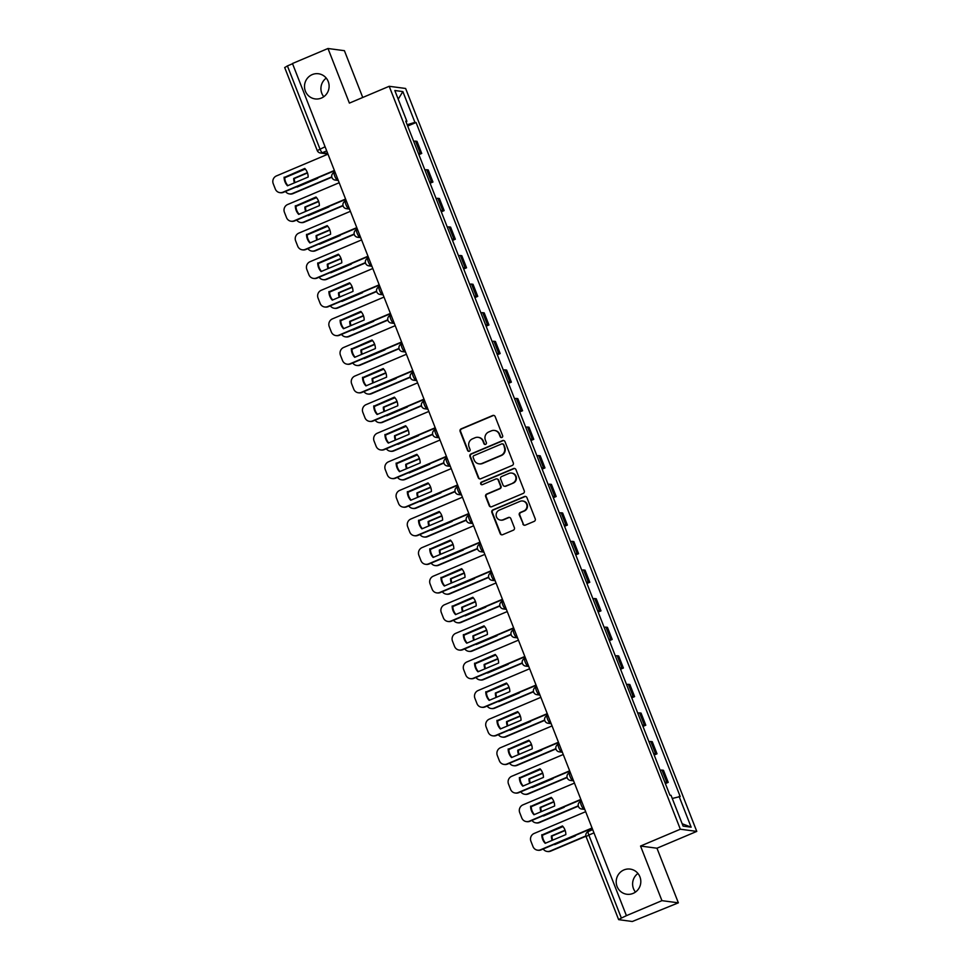 <?xml version="1.0" encoding="UTF-8"?>
<svg xmlns="http://www.w3.org/2000/svg" width="970" height="970" viewBox="0 0 970 970"><rect width="100%" height="100%" fill="white"/><g stroke="black" fill="none" stroke-linecap="round" stroke-linejoin="round"><path stroke-width="1.45" d="M501.914 437.47A1.358 1.322 -82.4 0 0 502.642 435.688L495.149 416.579A1.952 1.891 -82.4 0 0 492.699 415.512L461.162 428.849A1.952 1.891 -82.4 0 0 460.107 431.383L467.601 450.492A1.358 1.322 -82.4 0 0 469.322 451.232A1.358 1.322 -82.4 0 0 470.05 449.462L469.08 446.988A6.232 6.038 -82.4 0 1 472.438 438.864L475.07 437.749A6.232 6.038 -82.4 0 1 482.927 441.132L483.897 443.605A1.358 1.322 -82.4 0 0 485.618 444.357A1.358 1.322 -82.4 0 0 486.346 442.575L485.376 440.101A6.232 6.038 -82.4 0 1 488.734 431.977L491.353 430.862A6.232 6.038 -82.4 0 1 499.223 434.257L500.193 436.73A1.358 1.322 -82.4 0 0 501.914 437.47M623.904 869.944A12.695 12.307 -82.4 0 0 626.826 894.255A12.695 12.307 -82.4 0 0 640.721 880.02A12.695 12.307 -82.4 0 0 623.904 869.944M637.945 873.461A12.695 12.307 -82.4 0 0 635.471 892.073M312.207 74.605A12.695 12.307 -82.4 0 0 315.141 98.916A12.695 12.307 -82.4 0 0 329.024 84.669A12.695 12.307 -82.4 0 0 312.207 74.605M326.247 78.121A12.695 12.307 -82.4 0 0 323.786 96.721M522.878 524.055A1.952 1.891 -82.4 0 0 525.34 525.122L534.179 521.375A1.952 1.891 -82.4 0 0 535.234 518.841L526.916 497.61A1.952 1.891 -82.4 0 0 524.455 496.555L492.918 509.88A1.952 1.891 -82.4 0 0 491.863 512.415L500.193 533.645A1.952 1.891 -82.4 0 0 502.642 534.7L513.336 530.19A1.952 1.891 -82.4 0 0 514.379 527.644L510.814 518.562A1.952 1.891 -82.4 0 0 508.365 517.507L503.066 519.75A5.202 5.044 -82.4 0 1 496.167 515.616A5.202 5.044 -82.4 0 1 499.295 510.123L520.053 501.344A5.202 5.044 -82.4 0 1 526.952 505.479A5.202 5.044 -82.4 0 1 523.824 510.972L520.369 512.439A1.952 1.891 -82.4 0 0 519.314 514.973L523.351 524.127A1.952 1.891 -82.4 0 0 524.612 525.267M680.346 829.217L640.539 846.046L661.94 900.657L626.414 915.668L292.467 63.511L327.981 48.5L349.394 103.111L389.2 86.294L680.346 829.217L696.775 831.399L405.618 88.464L389.2 86.294M512.257 465.43A1.952 1.891 -82.4 0 0 513.312 462.896L504.982 441.665A1.952 1.891 -82.4 0 0 502.533 440.61L470.996 453.936A1.952 1.891 -82.4 0 0 469.941 456.482L478.258 477.701A1.952 1.891 -82.4 0 0 480.72 478.768L512.257 465.43M515.955 469.638L524.273 490.868A1.952 1.891 -82.4 0 1 523.218 493.403L491.681 506.728A1.952 1.891 -82.4 0 1 489.219 505.673L485.667 496.591A1.952 1.891 -82.4 0 1 486.71 494.057L499.501 488.65A1.952 1.891 -82.4 0 0 500.544 486.103L498.192 480.077A1.952 1.891 -82.4 0 0 495.731 479.022L482.417 484.648A1.358 1.322 -82.4 0 1 480.611 483.569A1.358 1.322 -82.4 0 1 481.423 482.126L513.494 468.583A1.952 1.891 -82.4 0 1 515.955 469.638M661.94 900.657L678.37 902.827L632.307 921.5L618.63 919.645L586.098 836.625L588.826 835.049L621.37 918.069L618.63 919.645M362.744 97.461L344.411 50.682L327.981 48.5M678.37 902.827L656.969 848.216L696.775 831.399M626.414 915.668L621.37 918.069M284.792 67.548L287.411 65.911L319.942 148.931A3.965 0.837 67.1 0 0 322.343 152.726L327.702 153.43M292.552 63.741L287.411 65.911M418.434 153.478A9.118 1.103 -21.4 0 1 420.265 153.248L415.524 141.147A9.118 1.103 158.6 0 0 413.693 141.377M415.524 141.147L416.991 141.341L421.732 153.442L418.882 154.642M420.265 153.248L421.732 153.442M430.086 183.233L432.935 182.033L428.194 169.932L426.727 169.738A9.118 1.103 158.6 0 0 424.896 169.968M429.637 182.069A9.118 1.103 -21.4 0 1 431.468 181.839L432.935 182.033M441.289 211.812L444.139 210.611L439.398 198.523L437.931 198.329A9.118 1.103 158.6 0 0 436.1 198.559M440.841 210.66A9.118 1.103 -21.4 0 1 442.672 210.417L444.139 210.611M452.493 240.402L455.342 239.202L450.601 227.113L449.134 226.919A9.118 1.103 158.6 0 0 447.303 227.15M452.044 239.238A9.118 1.103 -21.4 0 1 453.875 239.008L455.342 239.202M463.696 268.993L466.546 267.793L461.805 255.704L460.338 255.51A9.118 1.103 158.6 0 0 458.507 255.74M463.248 267.829A9.118 1.103 -21.4 0 1 465.079 267.599L466.546 267.793M474.9 297.584L477.749 296.383L473.008 284.283L471.541 284.089A9.118 1.103 158.6 0 0 469.71 284.319M474.451 296.42A9.118 1.103 -21.4 0 1 476.282 296.189L477.749 296.383M486.103 326.175L488.953 324.974L484.212 312.873L482.745 312.679A9.118 1.103 158.6 0 0 480.914 312.91M485.655 325.011A9.118 1.103 -21.4 0 1 487.486 324.78L488.953 324.974M497.307 354.753L500.156 353.553L495.415 341.464L493.948 341.27A9.118 1.103 158.6 0 0 492.117 341.501M496.858 353.601A9.118 1.103 -21.4 0 1 498.689 353.371L500.156 353.553M508.51 383.344L511.36 382.144L506.619 370.055L505.152 369.861A9.118 1.103 158.6 0 0 503.321 370.091M508.062 382.18A9.118 1.103 -21.4 0 1 509.893 381.95L511.36 382.144M519.714 411.935L522.563 410.734L517.822 398.646L516.355 398.452A9.118 1.103 158.6 0 0 514.524 398.682M519.265 410.771A9.118 1.103 -21.4 0 1 521.096 410.54L522.563 410.734M530.917 440.525L533.767 439.325L529.026 427.224L527.559 427.03A9.118 1.103 158.6 0 0 525.728 427.273M530.469 439.361A9.118 1.103 -21.4 0 1 532.3 439.131L533.767 439.325M542.121 469.116L544.97 467.916L540.229 455.815L538.762 455.621A9.118 1.103 158.6 0 0 536.931 455.851M541.672 467.952A9.118 1.103 -21.4 0 1 543.503 467.722L544.97 467.916M553.337 497.707L556.174 496.507L551.433 484.406L549.966 484.212A9.118 1.103 158.6 0 0 548.135 484.442M552.876 496.543A9.118 1.103 -21.4 0 1 554.707 496.313L556.174 496.507M564.54 526.286L567.377 525.085L562.636 512.997L561.169 512.803A9.118 1.103 158.6 0 0 559.338 513.033M564.079 525.122A9.118 1.103 -21.4 0 1 565.91 524.891L567.377 525.085M575.743 554.876L578.581 553.676L573.84 541.587L572.373 541.393A9.118 1.103 158.6 0 0 570.542 541.624M575.283 553.712A9.118 1.103 -21.4 0 1 577.114 553.482L578.581 553.676M586.947 583.467L589.784 582.267L585.043 570.166L583.576 569.972A9.118 1.103 158.6 0 0 581.745 570.214M586.486 582.303A9.118 1.103 -21.4 0 1 588.317 582.073L589.784 582.267M598.15 612.058L600.988 610.857L596.247 598.757L594.78 598.563A9.118 1.103 158.6 0 0 592.949 598.793M597.69 610.894A9.118 1.103 -21.4 0 1 599.521 610.663L600.988 610.857M609.354 640.649L612.191 639.448L607.45 627.347L605.983 627.154A9.118 1.103 158.6 0 0 604.152 627.384M608.893 639.485A9.118 1.103 -21.4 0 1 610.724 639.254L612.191 639.448M620.558 669.227L623.395 668.027L618.654 655.938L617.187 655.744A9.118 1.103 158.6 0 0 615.356 655.975M620.097 668.075A9.118 1.103 -21.4 0 1 621.928 667.833L623.395 668.027M631.761 697.818L634.598 696.618L629.857 684.529L628.39 684.335A9.118 1.103 158.6 0 0 626.559 684.565M631.3 696.654A9.118 1.103 -21.4 0 1 633.131 696.424L634.598 696.618M642.964 726.409L645.802 725.208L641.061 713.108L639.594 712.914A9.118 1.103 158.6 0 0 637.763 713.156M642.504 725.245A9.118 1.103 -21.4 0 1 644.335 725.014L645.802 725.208M654.168 754.999L657.005 753.799L652.264 741.698L650.797 741.504A9.118 1.103 158.6 0 0 648.966 741.735M653.707 753.836A9.118 1.103 -21.4 0 1 655.538 753.605L657.005 753.799M665.371 783.59L668.209 782.39L663.468 770.289L662.001 770.095A9.118 1.103 158.6 0 0 660.17 770.326M664.911 782.426A9.118 1.103 -21.4 0 1 666.742 782.196L668.209 782.39M406.03 121.832L406.891 121.299L394.826 90.513L402.865 91.58L414.93 122.365L407.17 124.73M672.271 798.468L680.2 796.54L416.057 122.511L414.93 122.365M679.085 796.394L691.149 827.18L683.098 826.113L671.034 795.327L669.906 795.17L405.763 121.153L406.891 121.299M640.539 846.046L656.969 848.216M407.679 126.051L416.057 122.511M402.865 91.58L398.209 99.17M682.177 823.748L691.149 827.18M501.478 437.567A1.358 1.322 -82.4 0 1 500.666 436.791L499.695 434.317A6.232 6.038 -82.4 0 0 494.906 430.51L494.433 430.45M478.137 437.337L478.622 437.397A6.232 6.038 -82.4 0 1 483.399 441.204L484.369 443.678A1.358 1.322 -82.4 0 0 485.182 444.454M493.9 415.439A1.952 1.891 -82.4 0 0 493.172 415.584L461.635 428.91A1.952 1.891 -82.4 0 0 460.592 431.444L468.086 450.565A1.358 1.322 -82.4 0 0 468.886 451.341M503.733 440.525A1.952 1.891 -82.4 0 0 503.006 440.671L471.468 453.996A1.952 1.891 -82.4 0 0 470.426 456.543L478.743 477.761A1.952 1.891 -82.4 0 0 480.004 478.913M503.309 444.684A1.358 1.322 -82.4 0 0 501.587 443.945L473.906 455.645A1.358 1.322 -82.4 0 0 473.178 457.416L474.197 460.022A6.232 6.038 -82.4 0 0 482.054 463.417L500.981 455.415A6.232 6.038 -82.4 0 0 504.327 447.291L503.794 444.745A1.358 1.322 -82.4 0 0 502.739 443.92L502.266 443.848M478.986 463.83L479.459 463.89A6.232 6.038 -82.4 0 0 482.539 463.478L482.054 463.417M503.794 444.745L504.812 447.352A6.232 6.038 -82.4 0 1 501.466 455.476L482.539 463.478M496.688 478.889L497.173 478.962A1.952 1.891 -82.4 0 1 498.665 480.15L501.029 486.176A1.952 1.891 -82.4 0 1 499.986 488.71L487.195 494.118A1.952 1.891 -82.4 0 0 486.14 496.652L489.704 505.734A1.952 1.891 -82.4 0 0 490.965 506.886M514.694 468.498A1.952 1.891 -82.4 0 0 513.967 468.643L481.908 482.199A1.358 1.322 -82.4 0 0 481.981 484.745M512.778 483.036A5.202 5.044 -82.4 0 0 511.578 473.069A5.202 5.044 -82.4 0 0 509.007 473.408L501.684 476.5A1.952 1.891 -82.4 0 0 500.641 479.047L503.006 485.073A1.952 1.891 -82.4 0 0 505.455 486.128L513.251 483.096A5.202 5.044 -82.4 0 0 512.051 473.13L511.578 473.069M504.497 486.261L504.982 486.322A1.952 1.891 -82.4 0 0 505.94 486.188L505.455 486.128M513.251 483.096L505.94 486.188M522.624 501.005L523.097 501.066A5.202 5.044 -82.4 0 1 524.309 511.032L520.841 512.5A1.952 1.891 -82.4 0 0 519.799 515.034L523.351 524.127M500.496 520.09L500.969 520.162A5.202 5.044 -82.4 0 0 503.539 519.811L503.066 519.75M509.565 517.422A1.952 1.891 -82.4 0 0 508.838 517.568L503.539 519.811M525.655 496.47A1.952 1.891 -82.4 0 0 524.928 496.616L493.39 509.941A1.952 1.891 -82.4 0 0 492.348 512.487L500.666 533.706A1.952 1.891 -82.4 0 0 501.926 534.846M307.393 172.66L293.692 178.444A12.392 12.016 -82.4 0 0 294.456 182.845M296.747 186.713A12.392 12.016 -82.4 0 0 297.062 187.064L317.736 178.322A12.392 12.016 -82.4 0 0 317.736 177.837M305.32 169.047L286.004 177.207A5.953 5.771 -82.4 0 0 284.756 177.934M285.507 191.454A5.953 5.771 -82.4 0 0 292.394 193.515L331.776 176.879M307.502 172.951L294.31 178.529A12.392 12.016 -82.4 0 0 294.977 182.627M331.849 177.195L293.025 193.6A5.953 5.771 97.6 0 1 290.078 194L289.46 193.915M294.31 178.529L293.692 178.444M305.017 168.683L284.731 177.255A12.392 12.016 97.6 0 0 287.884 185.622M334.492 170.756L283.446 192.327A5.953 5.771 97.6 0 1 280.512 192.727L279.881 192.642A5.953 5.771 -82.4 0 0 282.816 192.242L283.446 192.327M284.113 177.171A12.392 12.016 97.6 0 0 287.484 185.791L308.157 177.049A12.392 12.016 97.6 0 0 304.786 168.44L284.731 177.255M327.981 154.145L276.426 175.934A5.953 5.771 -82.4 0 0 273.225 183.694L275.31 189.017A5.953 5.771 -82.4 0 0 279.881 192.642M334.371 170.465L282.816 192.242M318.596 201.239L304.895 207.034A12.392 12.016 -82.4 0 0 305.659 211.436M307.951 215.291A12.392 12.016 -82.4 0 0 308.266 215.643L328.939 206.913A12.392 12.016 -82.4 0 0 328.939 206.428M316.523 197.637L297.208 205.798A5.953 5.771 -82.4 0 0 295.959 206.525M296.711 220.044A5.953 5.771 -82.4 0 0 303.598 222.106L342.98 205.458M318.706 201.542L305.514 207.119A12.392 12.016 -82.4 0 0 306.18 211.217M343.053 205.773L304.228 222.191A5.953 5.771 97.6 0 1 301.294 222.591L300.664 222.506M305.514 207.119L304.895 207.034M329.8 229.829L316.099 235.625A12.392 12.016 -82.4 0 0 316.863 240.014M319.154 243.882A12.392 12.016 -82.4 0 0 319.469 244.234L340.143 235.504A12.392 12.016 -82.4 0 0 340.143 235.019M327.727 226.216L308.411 234.388A5.953 5.771 -82.4 0 0 307.163 235.116M307.914 248.635A5.953 5.771 -82.4 0 0 314.801 250.696L354.183 234.049M329.909 230.132L316.717 235.71A12.392 12.016 -82.4 0 0 317.384 239.796M354.256 234.364L315.432 250.769A5.953 5.771 97.6 0 1 312.498 251.169L311.867 251.097M316.717 235.71L316.099 235.625M316.22 197.274L295.935 205.846A12.392 12.016 97.6 0 0 299.087 214.212M345.696 199.347L294.65 220.917A5.953 5.771 97.6 0 1 291.715 221.318L291.085 221.233A5.953 5.771 -82.4 0 0 294.019 220.833L294.65 220.917M295.316 205.761A12.392 12.016 97.6 0 0 298.687 214.382L319.36 205.64A12.392 12.016 97.6 0 0 315.99 197.031L295.935 205.846M339.185 182.736L287.629 204.524A5.953 5.771 -82.4 0 0 284.428 212.285L286.514 217.595A5.953 5.771 -82.4 0 0 291.085 221.233M345.575 199.044L294.019 220.833M327.423 225.864L307.138 234.437A12.392 12.016 97.6 0 0 310.291 242.803M356.899 227.938L305.853 249.508A5.953 5.771 97.6 0 1 302.919 249.908L302.288 249.823A5.953 5.771 -82.4 0 0 305.235 249.423L305.853 249.508M306.52 234.352A12.392 12.016 97.6 0 0 309.891 242.961L330.576 234.231A12.392 12.016 97.6 0 0 327.193 225.61L307.138 234.437M350.388 211.327L298.833 233.115A5.953 5.771 -82.4 0 0 295.632 240.875L297.717 246.186A5.953 5.771 -82.4 0 0 302.288 249.823M356.778 227.635L305.235 249.423M341.003 258.42L327.302 264.216A12.392 12.016 -82.4 0 0 328.066 268.605M330.358 272.473A12.392 12.016 -82.4 0 0 330.673 272.825L351.346 264.082A12.392 12.016 -82.4 0 0 351.346 263.61M338.93 254.807L319.615 262.967A5.953 5.771 -82.4 0 0 318.366 263.707M319.118 277.226A5.953 5.771 -82.4 0 0 326.005 279.275L365.387 262.64M341.113 258.723L327.921 264.289A12.392 12.016 -82.4 0 0 328.587 268.387M365.46 262.955L326.635 279.36A5.953 5.771 97.6 0 1 323.701 279.76L323.071 279.675M327.921 264.289L327.302 264.216M352.207 287.011L338.506 292.794A12.392 12.016 -82.4 0 0 339.27 297.196M341.561 301.064A12.392 12.016 -82.4 0 0 341.876 301.415L362.55 292.673A12.392 12.016 -82.4 0 0 362.55 292.188M350.134 283.398L330.818 291.558A5.953 5.771 -82.4 0 0 329.57 292.285M330.321 305.805A5.953 5.771 -82.4 0 0 337.208 307.866L376.59 291.23M352.316 287.314L339.124 292.879A12.392 12.016 -82.4 0 0 339.791 296.978M376.663 291.546L337.839 307.951A5.953 5.771 97.6 0 1 334.905 308.351L334.274 308.266M339.124 292.879L338.506 292.794M363.411 315.602L349.709 321.385A12.392 12.016 -82.4 0 0 350.473 325.787M352.765 329.654A12.392 12.016 -82.4 0 0 353.08 330.006L373.753 321.264A12.392 12.016 -82.4 0 0 373.753 320.779M361.337 311.988L342.022 320.149A5.953 5.771 -82.4 0 0 340.773 320.876M341.525 334.395A5.953 5.771 -82.4 0 0 348.412 336.457L387.794 319.821M363.52 315.893L350.328 321.47A12.392 12.016 -82.4 0 0 350.995 325.568M387.867 320.136L349.042 336.541A5.953 5.771 97.6 0 1 346.108 336.942L345.478 336.857M350.328 321.47L349.709 321.385M338.627 254.455L318.342 263.028A12.392 12.016 97.6 0 0 321.494 271.382M368.103 256.517L317.057 278.099A5.953 5.771 97.6 0 1 314.122 278.487L313.492 278.414A5.953 5.771 -82.4 0 0 316.438 278.014L317.057 278.099M317.724 262.943A12.392 12.016 97.6 0 0 321.094 271.551L341.779 262.821A12.392 12.016 97.6 0 0 338.397 254.201L318.342 263.028M361.592 239.917L310.036 261.706A5.953 5.771 -82.4 0 0 306.835 269.466L308.921 274.777A5.953 5.771 -82.4 0 0 313.492 278.414M367.982 256.225L316.438 278.014M349.83 283.046L329.545 291.606A12.392 12.016 97.6 0 0 332.698 299.972M379.306 285.107L328.26 306.678A5.953 5.771 97.6 0 1 325.326 307.078L324.695 306.993A5.953 5.771 -82.4 0 0 327.642 306.605L328.26 306.678M328.927 291.534A12.392 12.016 97.6 0 0 332.298 300.142L352.983 291.4A12.392 12.016 97.6 0 0 349.6 282.791L329.545 291.606M372.795 268.508L321.24 290.285A5.953 5.771 -82.4 0 0 318.039 298.045L320.124 303.367A5.953 5.771 -82.4 0 0 324.695 306.993M379.197 284.816L327.642 306.605M361.034 311.625L340.749 320.197A12.392 12.016 97.6 0 0 343.901 328.563M390.51 313.698L339.464 335.268A5.953 5.771 97.6 0 1 336.529 335.668L335.899 335.584A5.953 5.771 -82.4 0 0 338.845 335.183L339.464 335.268M340.13 320.112A12.392 12.016 97.6 0 0 343.501 328.733L364.186 319.991A12.392 12.016 97.6 0 0 360.804 311.382L340.749 320.197M383.999 297.087L332.443 318.875A5.953 5.771 -82.4 0 0 329.242 326.635L331.328 331.958A5.953 5.771 -82.4 0 0 335.899 335.584M390.401 313.407L338.845 335.183M374.614 344.18L360.913 349.976A12.392 12.016 -82.4 0 0 361.677 354.377M363.968 358.233A12.392 12.016 -82.4 0 0 364.283 358.585L384.957 349.855A12.392 12.016 -82.4 0 0 384.957 349.37M372.541 340.579L353.225 348.739A5.953 5.771 -82.4 0 0 351.977 349.467M352.728 362.986A5.953 5.771 -82.4 0 0 359.615 365.047L398.997 348.4M374.723 344.483L361.531 350.061A12.392 12.016 -82.4 0 0 362.198 354.159M399.07 348.715L360.246 365.132A5.953 5.771 97.6 0 1 357.312 365.532L356.681 365.447M361.531 350.061L360.913 349.976M372.237 340.215L351.952 348.788A12.392 12.016 97.6 0 0 355.105 357.154M401.713 342.289L350.667 363.859A5.953 5.771 97.6 0 1 347.733 364.259L347.102 364.174A5.953 5.771 -82.4 0 0 350.049 363.774L350.667 363.859M351.334 348.703A12.392 12.016 97.6 0 0 354.705 357.324L375.39 348.582A12.392 12.016 97.6 0 0 372.007 339.973L351.952 348.788M395.202 325.678L343.647 347.466A5.953 5.771 -82.4 0 0 340.446 355.226L342.531 360.537A5.953 5.771 -82.4 0 0 347.102 364.174M401.604 341.986L350.049 363.774M385.817 372.771L372.116 378.567A12.392 12.016 -82.4 0 0 372.88 382.956M375.172 386.824A12.392 12.016 -82.4 0 0 375.487 387.175L396.16 378.445A12.392 12.016 -82.4 0 0 396.16 377.961M383.744 369.158L364.429 377.33A5.953 5.771 -82.4 0 0 363.18 378.058M363.932 391.577A5.953 5.771 -82.4 0 0 370.819 393.638L410.201 376.99M385.927 373.074L372.735 378.652A12.392 12.016 -82.4 0 0 373.401 382.738M410.274 377.306L371.449 393.723A5.953 5.771 97.6 0 1 368.515 394.111L367.885 394.038M372.735 378.652L372.116 378.567M383.441 368.806L363.156 377.378A12.392 12.016 97.6 0 0 366.308 385.745M412.917 370.879L361.871 392.45A5.953 5.771 97.6 0 1 358.936 392.85L358.306 392.765A5.953 5.771 -82.4 0 0 361.252 392.365L361.871 392.45M362.537 377.294A12.392 12.016 97.6 0 0 365.908 385.902L386.593 377.172A12.392 12.016 97.6 0 0 383.211 368.551L363.156 377.378M406.406 354.268L354.85 376.057A5.953 5.771 -82.4 0 0 351.649 383.817L353.735 389.128A5.953 5.771 -82.4 0 0 358.306 392.765M412.808 370.576L361.252 392.365M397.021 401.362L383.32 407.157A12.392 12.016 -82.4 0 0 384.096 411.547M386.375 415.415A12.392 12.016 -82.4 0 0 386.69 415.766L407.364 407.024A12.392 12.016 -82.4 0 0 407.364 406.551M394.948 397.748L375.632 405.909A5.953 5.771 -82.4 0 0 374.384 406.648M375.135 420.168A5.953 5.771 -82.4 0 0 382.022 422.229L421.404 405.581M397.13 401.665L383.938 407.23A12.392 12.016 -82.4 0 0 384.605 411.328M421.477 405.896L382.653 422.302A5.953 5.771 97.6 0 1 379.719 422.702L379.088 422.617M383.938 407.23L383.32 407.157M394.644 397.397L374.359 405.969A12.392 12.016 97.6 0 0 377.512 414.336M424.12 399.458L373.074 421.041A5.953 5.771 97.6 0 1 370.14 421.441L369.509 421.356A5.953 5.771 -82.4 0 0 372.456 420.956L373.074 421.041M373.741 405.884A12.392 12.016 97.6 0 0 377.112 414.493L397.797 405.763A12.392 12.016 97.6 0 0 394.414 397.142L374.359 405.969M417.609 382.859L366.054 404.648A5.953 5.771 -82.4 0 0 362.853 412.408L364.938 417.718A5.953 5.771 -82.4 0 0 369.509 421.356M424.011 399.167L372.456 420.956M408.224 429.952L394.523 435.736A12.392 12.016 -82.4 0 0 395.299 440.137M397.579 444.005A12.392 12.016 -82.4 0 0 397.894 444.357L418.567 435.615A12.392 12.016 -82.4 0 0 418.567 435.13M406.151 426.339L386.836 434.499A5.953 5.771 -82.4 0 0 385.587 435.227M386.339 448.746A5.953 5.771 -82.4 0 0 393.226 450.808L432.608 434.172M408.334 430.256L395.142 435.821A12.392 12.016 -82.4 0 0 395.808 439.919M432.681 434.487L393.856 450.892A5.953 5.771 97.6 0 1 390.922 451.292L390.292 451.208M395.142 435.821L394.523 435.736M405.848 425.988L385.563 434.548A12.392 12.016 97.6 0 0 388.715 442.914M435.324 428.049L384.278 449.619A5.953 5.771 97.6 0 1 381.343 450.019L380.713 449.947A5.953 5.771 -82.4 0 0 383.659 449.546L384.278 449.619M384.945 434.475A12.392 12.016 97.6 0 0 388.315 443.084L409 434.342A12.392 12.016 97.6 0 0 405.618 425.733L385.563 434.548M428.813 411.45L377.257 433.226A5.953 5.771 -82.4 0 0 374.056 440.998L376.142 446.309A5.953 5.771 -82.4 0 0 380.713 449.947M435.215 427.758L383.659 449.546M419.428 458.543L405.727 464.327A12.392 12.016 -82.4 0 0 406.503 468.728M408.782 472.596A12.392 12.016 -82.4 0 0 409.097 472.948L429.771 464.206A12.392 12.016 -82.4 0 0 429.771 463.721M417.355 454.93L398.039 463.09A5.953 5.771 -82.4 0 0 396.791 463.818M397.542 477.337A5.953 5.771 -82.4 0 0 404.429 479.398L443.811 462.763M419.537 458.834L406.345 464.412A12.392 12.016 -82.4 0 0 407.012 468.51M443.884 463.078L405.06 479.483A5.953 5.771 97.6 0 1 402.126 479.883L401.495 479.798M406.345 464.412L405.727 464.327M417.051 454.566L396.766 463.139A12.392 12.016 97.6 0 0 399.919 471.505M446.527 456.64L395.481 478.21A5.953 5.771 97.6 0 1 392.547 478.61L391.916 478.525A5.953 5.771 -82.4 0 0 394.863 478.125L395.481 478.21M396.148 463.054A12.392 12.016 97.6 0 0 399.519 471.675L420.204 462.933A12.392 12.016 97.6 0 0 416.821 454.324L396.766 463.139M440.016 440.028L388.461 461.817A5.953 5.771 -82.4 0 0 385.26 469.577L387.345 474.9A5.953 5.771 -82.4 0 0 391.916 478.525M446.418 456.349L394.863 478.125M430.632 487.122L416.93 492.918A12.392 12.016 -82.4 0 0 417.706 497.319M419.986 501.175A12.392 12.016 -82.4 0 0 420.301 501.526L440.974 492.796A12.392 12.016 -82.4 0 0 440.974 492.311M428.558 483.521L409.243 491.681A5.953 5.771 -82.4 0 0 407.994 492.408M408.746 505.928A5.953 5.771 -82.4 0 0 415.633 507.989L455.015 491.341M430.741 487.425L417.549 493.002A12.392 12.016 -82.4 0 0 418.215 497.101M455.088 491.657L416.263 508.074A5.953 5.771 97.6 0 1 413.329 508.474L412.699 508.389M417.549 493.002L416.93 492.918M428.255 483.157L407.97 491.729A12.392 12.016 97.6 0 0 411.122 500.096M457.731 485.23L406.685 506.801A5.953 5.771 97.6 0 1 403.75 507.201L403.12 507.116A5.953 5.771 -82.4 0 0 406.066 506.716L406.685 506.801M407.351 491.644A12.392 12.016 97.6 0 0 410.722 500.265L431.407 491.523A12.392 12.016 97.6 0 0 428.025 482.914L407.97 491.729M451.22 468.619L399.664 490.408A5.953 5.771 -82.4 0 0 396.475 498.168L398.549 503.478A5.953 5.771 -82.4 0 0 403.12 507.116M457.622 484.927L406.066 506.716M441.835 515.713L428.134 521.508A12.392 12.016 -82.4 0 0 428.91 525.898M431.189 529.765A12.392 12.016 -82.4 0 0 431.504 530.117L452.19 521.387A12.392 12.016 -82.4 0 0 452.178 520.902M439.762 512.099L420.446 520.272A5.953 5.771 -82.4 0 0 419.198 520.999M419.949 534.518A5.953 5.771 -82.4 0 0 426.836 536.58L466.218 519.932M441.944 516.016L428.752 521.593A12.392 12.016 -82.4 0 0 429.419 525.679M466.291 520.247L427.467 536.665A5.953 5.771 97.6 0 1 424.533 537.053L423.902 536.98M428.752 521.593L428.134 521.508M439.458 511.748L419.173 520.32A12.392 12.016 97.6 0 0 422.326 528.686M468.934 513.821L417.888 535.391A5.953 5.771 97.6 0 1 414.954 535.792L414.323 535.707A5.953 5.771 -82.4 0 0 417.27 535.307L417.888 535.391M418.555 520.235A12.392 12.016 97.6 0 0 421.926 528.844L442.611 520.114A12.392 12.016 97.6 0 0 439.228 511.493L419.173 520.32M462.423 497.21L410.868 518.999A5.953 5.771 -82.4 0 0 407.679 526.758L409.752 532.069A5.953 5.771 -82.4 0 0 414.323 535.707M468.825 513.518L417.27 535.307M453.038 544.303L439.337 550.099A12.392 12.016 -82.4 0 0 440.113 554.488M442.393 558.356A12.392 12.016 -82.4 0 0 442.708 558.708L463.393 549.966A12.392 12.016 -82.4 0 0 463.381 549.493M450.965 540.69L431.65 548.85A5.953 5.771 -82.4 0 0 430.401 549.59M431.153 563.109A5.953 5.771 -82.4 0 0 438.052 565.17L477.422 548.523M453.148 544.606L439.956 550.172A12.392 12.016 -82.4 0 0 440.622 554.27M477.495 548.838L438.67 565.243A5.953 5.771 97.6 0 1 435.736 565.643L435.106 565.558M439.956 550.172L439.337 550.099M450.662 540.338L430.377 548.911A12.392 12.016 97.6 0 0 433.529 557.277M480.138 542.4L429.092 563.982A5.953 5.771 97.6 0 1 426.157 564.382L425.527 564.297A5.953 5.771 -82.4 0 0 428.473 563.897L429.092 563.982M429.758 548.826A12.392 12.016 97.6 0 0 433.129 557.435L453.814 548.705A12.392 12.016 97.6 0 0 450.432 540.084L430.377 548.911M473.627 525.801L422.071 547.589A5.953 5.771 -82.4 0 0 418.882 555.349L420.956 560.66A5.953 5.771 -82.4 0 0 425.527 564.297M480.029 542.109L428.473 563.897M464.242 572.894L450.541 578.678A12.392 12.016 -82.4 0 0 451.317 583.079M453.596 586.947A12.392 12.016 -82.4 0 0 453.911 587.299L474.597 578.557A12.392 12.016 -82.4 0 0 474.585 578.071M462.169 569.281L442.853 577.441A5.953 5.771 -82.4 0 0 441.605 578.168M442.356 591.7A5.953 5.771 -82.4 0 0 449.255 593.749L488.625 577.114M464.351 573.197L451.159 578.763A12.392 12.016 -82.4 0 0 451.826 582.861M488.698 577.429L449.874 593.834A5.953 5.771 97.6 0 1 446.94 594.234L446.309 594.149M451.159 578.763L450.541 578.678M461.865 568.929L441.58 577.502A12.392 12.016 97.6 0 0 444.733 585.856M491.341 570.99L440.295 592.561A5.953 5.771 97.6 0 1 437.361 592.961L436.742 592.888A5.953 5.771 -82.4 0 0 439.677 592.488L440.295 592.561M440.962 577.417A12.392 12.016 97.6 0 0 444.333 586.025L465.018 577.283A12.392 12.016 97.6 0 0 461.635 568.675L441.58 577.502M484.83 554.391L433.287 576.168A5.953 5.771 -82.4 0 0 430.086 583.94L432.159 589.251A5.953 5.771 -82.4 0 0 436.742 592.888M491.232 570.699L439.677 592.488M475.445 601.485L461.744 607.268A12.392 12.016 -82.4 0 0 462.52 611.67M464.8 615.538A12.392 12.016 -82.4 0 0 465.115 615.889L485.8 607.147A12.392 12.016 -82.4 0 0 485.788 606.662M473.372 597.872L454.057 606.032A5.953 5.771 -82.4 0 0 452.808 606.759M453.56 620.279A5.953 5.771 -82.4 0 0 460.459 622.34L499.829 605.704M475.555 601.776L462.363 607.353A12.392 12.016 -82.4 0 0 463.029 611.452M499.902 606.02L461.077 622.425A5.953 5.771 97.6 0 1 458.143 622.825L457.513 622.74M462.363 607.353L461.744 607.268M473.069 597.508L452.784 606.08A12.392 12.016 97.6 0 0 455.936 614.446M502.545 599.581L451.499 621.152A5.953 5.771 97.6 0 1 448.564 621.552L447.946 621.467A5.953 5.771 -82.4 0 0 450.88 621.067L451.499 621.152M452.166 606.007A12.392 12.016 97.6 0 0 455.536 614.616L476.221 605.874A12.392 12.016 97.6 0 0 472.839 597.265L452.784 606.08M496.046 582.97L444.49 604.759A5.953 5.771 -82.4 0 0 441.289 612.519L443.363 617.841A5.953 5.771 -82.4 0 0 447.946 621.467M502.436 599.29L450.88 621.067M486.649 630.063L472.948 635.859A12.392 12.016 -82.4 0 0 473.724 640.261M476.003 644.116A12.392 12.016 -82.4 0 0 476.318 644.468L497.004 635.738A12.392 12.016 -82.4 0 0 496.992 635.253M484.576 626.462L465.26 634.622A5.953 5.771 -82.4 0 0 464.012 635.35M464.763 648.869A5.953 5.771 -82.4 0 0 471.662 650.931L511.032 634.283M486.758 630.367L473.566 635.944A12.392 12.016 -82.4 0 0 474.233 640.042M511.105 634.598L472.281 651.015A5.953 5.771 97.6 0 1 469.347 651.416L468.716 651.331M473.566 635.944L472.948 635.859M484.272 626.099L463.987 634.671A12.392 12.016 97.6 0 0 467.14 643.037M513.748 628.172L462.702 649.742A5.953 5.771 97.6 0 1 459.768 650.143L459.149 650.058A5.953 5.771 -82.4 0 0 462.084 649.657L462.702 649.742M463.369 634.586A12.392 12.016 97.6 0 0 466.74 643.207L487.425 634.465A12.392 12.016 97.6 0 0 484.042 625.856L463.987 634.671M507.249 611.561L455.694 633.349A5.953 5.771 -82.4 0 0 452.493 641.109L454.566 646.42A5.953 5.771 -82.4 0 0 459.149 650.058M513.639 627.869L462.084 649.657M497.852 658.654L484.151 664.45A12.392 12.016 -82.4 0 0 484.927 668.839M487.207 672.707A12.392 12.016 -82.4 0 0 487.522 673.059L508.207 664.329A12.392 12.016 -82.4 0 0 508.195 663.844M495.779 655.041L476.464 663.213A5.953 5.771 -82.4 0 0 475.215 663.941M475.967 677.46A5.953 5.771 -82.4 0 0 482.866 679.521L522.236 662.874M497.962 658.957L484.77 664.535A12.392 12.016 -82.4 0 0 485.436 668.621M522.309 663.189L483.484 679.606A5.953 5.771 97.6 0 1 480.55 680.006L479.92 679.921M484.77 664.535L484.151 664.45M495.476 654.689L475.191 663.262A12.392 12.016 97.6 0 0 478.343 671.628M524.952 656.763L473.906 678.333A5.953 5.771 97.6 0 1 470.971 678.733L470.353 678.648A5.953 5.771 -82.4 0 0 473.287 678.248L473.906 678.333M474.572 663.177A12.392 12.016 97.6 0 0 477.955 671.798L498.628 663.056A12.392 12.016 97.6 0 0 495.246 654.447L475.191 663.262M518.453 640.151L466.897 661.94A5.953 5.771 -82.4 0 0 463.696 669.7L465.77 675.011A5.953 5.771 -82.4 0 0 470.353 678.648M524.843 656.46L473.287 678.248M509.056 687.245L495.355 693.041A12.392 12.016 -82.4 0 0 496.131 697.43M498.41 701.298A12.392 12.016 -82.4 0 0 498.725 701.649L519.411 692.907A12.392 12.016 -82.4 0 0 519.399 692.434M506.983 683.632L487.667 691.792A5.953 5.771 -82.4 0 0 486.419 692.531M487.17 706.051A5.953 5.771 -82.4 0 0 494.07 708.112L533.439 691.464M509.165 687.548L495.973 693.113A12.392 12.016 -82.4 0 0 496.64 697.212M533.512 691.78L494.688 708.185A5.953 5.771 97.6 0 1 491.754 708.585L491.123 708.512M495.973 693.113L495.355 693.041M506.679 683.28L486.394 691.852A12.392 12.016 97.6 0 0 489.547 700.219M536.155 685.341L485.109 706.924A5.953 5.771 97.6 0 1 482.175 707.324L481.556 707.239A5.953 5.771 -82.4 0 0 484.491 706.839L485.109 706.924M485.776 691.768A12.392 12.016 97.6 0 0 489.159 700.376L509.832 691.646A12.392 12.016 97.6 0 0 506.449 683.025L486.394 691.852M529.656 668.742L478.101 690.531A5.953 5.771 -82.4 0 0 474.9 698.291L476.973 703.602A5.953 5.771 -82.4 0 0 481.556 707.239M536.046 685.05L484.491 706.839M520.259 715.836L506.558 721.619A12.392 12.016 -82.4 0 0 507.334 726.021M509.614 729.889A12.392 12.016 -82.4 0 0 509.929 730.24L530.614 721.498A12.392 12.016 -82.4 0 0 530.602 721.013M518.186 712.222L498.871 720.383A5.953 5.771 -82.4 0 0 497.622 721.11M498.374 734.642A5.953 5.771 -82.4 0 0 505.273 736.691L544.643 720.055M520.369 716.139L507.177 721.704A12.392 12.016 -82.4 0 0 507.843 725.803M544.716 720.37L505.891 736.776A5.953 5.771 97.6 0 1 502.957 737.176L502.327 737.091M507.177 721.704L506.558 721.619M517.883 711.871L497.598 720.443A12.392 12.016 97.6 0 0 500.75 728.797M547.359 713.932L496.313 735.502A5.953 5.771 97.6 0 1 493.378 735.903L492.76 735.83A5.953 5.771 -82.4 0 0 495.694 735.43L496.313 735.502M496.979 720.358A12.392 12.016 97.6 0 0 500.362 728.967L521.035 720.237A12.392 12.016 97.6 0 0 517.653 711.616L497.598 720.443M540.86 697.333L489.304 719.122A5.953 5.771 -82.4 0 0 486.103 726.882L488.177 732.192A5.953 5.771 -82.4 0 0 492.76 735.83M547.25 713.641L495.694 735.43M531.463 744.427L517.762 750.21A12.392 12.016 -82.4 0 0 518.538 754.611M520.817 758.479A12.392 12.016 -82.4 0 0 521.132 758.831L541.818 750.089A12.392 12.016 -82.4 0 0 541.806 749.604M529.39 740.813L510.074 748.973A5.953 5.771 -82.4 0 0 508.826 749.701M509.577 763.22A5.953 5.771 -82.4 0 0 516.476 765.281L555.846 748.646M531.572 744.73L518.38 750.295A12.392 12.016 -82.4 0 0 519.047 754.393M555.919 748.961L517.095 765.366A5.953 5.771 97.6 0 1 514.161 765.766L513.53 765.682M518.38 750.295L517.762 750.21M529.087 740.449L508.813 749.022A12.392 12.016 97.6 0 0 511.954 757.388M558.562 742.523L507.516 764.093A5.953 5.771 97.6 0 1 504.582 764.493L503.963 764.409A5.953 5.771 -82.4 0 0 506.898 764.008L507.516 764.093M508.183 748.949A12.392 12.016 97.6 0 0 511.566 757.558L532.239 748.816A12.392 12.016 97.6 0 0 528.856 740.207L508.813 749.022M552.063 725.912L500.508 747.7A5.953 5.771 -82.4 0 0 497.307 755.46L499.38 760.783A5.953 5.771 -82.4 0 0 503.963 764.409M558.453 742.232L506.898 764.008M542.666 773.017L528.965 778.801A12.392 12.016 -82.4 0 0 529.741 783.202M532.021 787.07A12.392 12.016 -82.4 0 0 532.336 787.41L553.021 778.68A12.392 12.016 -82.4 0 0 553.009 778.195M540.593 769.404L521.278 777.564A5.953 5.771 -82.4 0 0 520.029 778.292M520.781 791.811A5.953 5.771 -82.4 0 0 527.68 793.872L567.05 777.237M542.776 773.308L529.584 778.886A12.392 12.016 -82.4 0 0 530.25 782.984M567.123 777.54L528.298 793.957A5.953 5.771 97.6 0 1 525.364 794.357L524.734 794.272M529.584 778.886L528.965 778.801M540.29 769.04L520.017 777.613A12.392 12.016 97.6 0 0 523.157 785.979M569.766 771.114L518.72 792.684A5.953 5.771 97.6 0 1 515.785 793.084L515.167 792.999A5.953 5.771 -82.4 0 0 518.101 792.599L518.72 792.684M519.386 777.528A12.392 12.016 97.6 0 0 522.769 786.149L543.442 777.406A12.392 12.016 97.6 0 0 540.06 768.798L520.017 777.613M563.267 754.502L511.711 776.291A5.953 5.771 -82.4 0 0 508.51 784.051L510.584 789.374A5.953 5.771 -82.4 0 0 515.167 792.999M569.657 770.81L518.101 792.599M553.87 801.596L540.169 807.392A12.392 12.016 -82.4 0 0 540.945 811.781M543.224 815.649A12.392 12.016 -82.4 0 0 543.539 816L564.225 807.27A12.392 12.016 -82.4 0 0 564.213 806.785M551.809 797.983L532.481 806.155A5.953 5.771 -82.4 0 0 531.233 806.882M531.984 820.402A5.953 5.771 -82.4 0 0 538.883 822.463L578.253 805.815M553.979 801.899L540.787 807.476A12.392 12.016 -82.4 0 0 541.454 811.563M578.326 806.131L539.502 822.548A5.953 5.771 97.6 0 1 536.568 822.948L535.937 822.863M540.787 807.476L540.169 807.392M551.493 797.631L531.221 806.203A12.392 12.016 97.6 0 0 534.361 814.57M580.969 799.704L529.923 821.275A5.953 5.771 97.6 0 1 526.989 821.675L526.37 821.59A5.953 5.771 -82.4 0 0 529.305 821.19L529.923 821.275M530.59 806.118A12.392 12.016 97.6 0 0 533.973 814.739L554.646 805.997A12.392 12.016 97.6 0 0 551.263 797.388L531.221 806.203M574.47 783.093L522.915 804.882A5.953 5.771 -82.4 0 0 519.714 812.642L521.787 817.952A5.953 5.771 -82.4 0 0 526.37 821.59M580.86 799.401L529.305 821.19M565.073 830.187L551.372 835.982A12.392 12.016 -82.4 0 0 552.148 840.372M554.428 844.239A12.392 12.016 -82.4 0 0 554.743 844.591L575.428 835.849A12.392 12.016 -82.4 0 0 575.416 835.376M563.012 826.573L543.685 834.734A5.953 5.771 -82.4 0 0 542.436 835.473M543.188 848.992A5.953 5.771 -82.4 0 0 550.087 851.054L585.892 835.922M565.183 830.49L551.991 836.055A12.392 12.016 -82.4 0 0 552.658 840.153M585.965 836.237L550.705 851.126A5.953 5.771 97.6 0 1 547.771 851.527L547.141 851.454M551.991 836.055L551.372 835.982M562.697 826.222L542.424 834.794A12.392 12.016 97.6 0 0 545.564 843.16M592.173 828.295L541.127 849.865A5.953 5.771 97.6 0 1 538.192 850.266L537.574 850.181A5.953 5.771 -82.4 0 0 540.508 849.781L541.127 849.865M541.793 834.709A12.392 12.016 97.6 0 0 545.176 843.318L565.849 834.588A12.392 12.016 97.6 0 0 562.467 825.967L542.424 834.794M585.674 811.684L534.118 833.472A5.953 5.771 -82.4 0 0 530.917 841.232L532.991 846.543A5.953 5.771 -82.4 0 0 537.574 850.181M592.064 827.992L540.508 849.781M326.708 150.871L322.343 152.726A3.965 3.844 -82.4 0 1 317.336 150.568L325.083 146.761M655.538 753.605L650.797 741.504M644.335 725.014L639.594 712.914M633.131 696.424L628.39 684.335M621.928 667.833L617.187 655.744M610.724 639.254L605.983 627.154M599.521 610.663L594.78 598.563M588.317 582.073L583.576 569.972M577.114 553.482L572.373 541.393M565.91 524.891L561.169 512.803M554.707 496.313L549.966 484.212M543.503 467.722L538.762 455.621M532.3 439.131L527.559 427.03M521.096 410.54L516.355 398.452M509.893 381.95L505.152 369.861M498.689 353.371L493.948 341.27M487.486 324.78L482.745 312.679M476.282 296.189L471.541 284.089M465.079 267.599L460.338 255.51M453.875 239.008L449.134 226.919M442.672 210.417L437.931 198.329M431.468 181.839L426.727 169.738M666.742 782.196L662.001 770.095M584.389 808.41L583.588 808.75L584.57 808.871M573.185 779.819L572.385 780.159L573.367 780.292M561.982 751.229L561.181 751.568L562.163 751.702M550.778 722.65L549.978 722.977L550.96 723.111M539.575 694.059L538.774 694.399L539.756 694.52M528.371 665.468L527.571 665.808L528.553 665.929M517.168 636.878L516.367 637.217L517.349 637.351M505.964 608.287L505.164 608.626L506.146 608.76M494.761 579.708L493.96 580.036L494.942 580.169M483.557 551.118L482.757 551.445L483.739 551.578M472.354 522.527L471.553 522.866L472.536 522.988M461.15 493.936L460.35 494.276L461.332 494.409M449.947 465.345L449.146 465.685L450.128 465.818M438.743 436.767L437.943 437.094L438.925 437.228M427.54 408.176L426.739 408.503L427.721 408.637M416.336 379.585L415.536 379.925L416.518 380.046M405.133 350.995L404.332 351.334L405.314 351.467M393.929 322.404L393.129 322.743L394.111 322.877M382.726 293.825L381.925 294.152L382.907 294.286M371.522 265.234L370.722 265.562L371.704 265.695M360.319 236.644L359.518 236.983L360.5 237.104M349.115 208.053L348.315 208.392L349.297 208.514M337.912 179.462L337.111 179.802L338.093 179.935M334.238 172.466A3.965 0.837 67.1 0 0 334.129 172.478A3.965 0.837 67.1 0 0 334.808 176.237A3.965 0.837 67.1 0 0 337.111 179.802A3.965 3.844 97.6 0 1 335.159 180.068L338.312 180.481M345.441 201.057A3.965 0.837 67.1 0 0 345.332 201.069A3.965 0.837 67.1 0 0 346.011 204.828A3.965 0.837 67.1 0 0 348.315 208.392A3.965 3.844 97.6 0 1 346.363 208.659L349.515 209.071M356.645 229.647A3.965 0.837 67.1 0 0 356.536 229.66A3.965 0.837 67.1 0 0 357.215 233.418A3.965 0.837 67.1 0 0 359.518 236.983A3.965 3.844 97.6 0 1 357.566 237.25L360.719 237.662M367.848 258.238A3.965 0.837 67.1 0 0 367.739 258.25A3.965 0.837 67.1 0 0 368.418 261.997A3.965 0.837 67.1 0 0 370.722 265.562A3.965 3.844 97.6 0 1 368.77 265.829L371.922 266.253M379.052 286.829A3.965 0.837 67.1 0 0 378.943 286.841A3.965 0.837 67.1 0 0 379.622 290.588A3.965 0.837 67.1 0 0 381.925 294.152A3.965 3.844 97.6 0 1 379.973 294.419L383.126 294.844M390.255 315.408A3.965 0.837 67.1 0 0 390.146 315.42A3.965 0.837 67.1 0 0 390.825 319.178A3.965 0.837 67.1 0 0 393.129 322.743A3.965 3.844 97.6 0 1 391.177 323.01L394.329 323.422M401.459 343.998A3.965 0.837 67.1 0 0 401.35 344.011A3.965 0.837 67.1 0 0 402.029 347.769A3.965 0.837 67.1 0 0 404.332 351.334A3.965 3.844 97.6 0 1 402.38 351.601L405.533 352.013M412.662 372.589A3.965 0.837 67.1 0 0 412.553 372.601A3.965 0.837 67.1 0 0 413.232 376.36A3.965 0.837 67.1 0 0 415.536 379.925A3.965 3.844 97.6 0 1 413.584 380.191L416.736 380.604M423.866 401.18A3.965 0.837 67.1 0 0 423.757 401.192A3.965 0.837 67.1 0 0 424.436 404.939A3.965 0.837 67.1 0 0 426.739 408.503A3.965 3.844 97.6 0 1 424.787 408.77L427.94 409.195M435.069 429.771A3.965 0.837 67.1 0 0 434.96 429.783A3.965 0.837 67.1 0 0 435.639 433.529A3.965 0.837 67.1 0 0 437.943 437.094A3.965 3.844 97.6 0 1 435.991 437.361L439.143 437.785M446.273 458.361A3.965 0.837 67.1 0 0 446.164 458.373A3.965 0.837 67.1 0 0 446.843 462.12A3.965 0.837 67.1 0 0 449.146 465.685A3.965 3.844 97.6 0 1 447.194 465.952L450.347 466.364M457.476 486.94A3.965 0.837 67.1 0 0 457.367 486.952A3.965 0.837 67.1 0 0 458.046 490.711A3.965 0.837 67.1 0 0 460.35 494.276A3.965 3.844 97.6 0 1 458.398 494.542L461.55 494.955M468.68 515.531A3.965 0.837 67.1 0 0 468.571 515.543A3.965 0.837 67.1 0 0 469.25 519.302A3.965 0.837 67.1 0 0 471.553 522.866A3.965 3.844 97.6 0 1 469.601 523.133L472.754 523.545M479.883 544.121A3.965 0.837 67.1 0 0 479.774 544.134A3.965 0.837 67.1 0 0 480.453 547.88A3.965 0.837 67.1 0 0 482.757 551.445A3.965 3.844 97.6 0 1 480.805 551.712L483.957 552.136M491.087 572.712A3.965 0.837 67.1 0 0 490.978 572.724A3.965 0.837 67.1 0 0 491.657 576.471A3.965 0.837 67.1 0 0 493.96 580.036A3.965 3.844 97.6 0 1 492.008 580.303L495.161 580.727M502.29 601.303A3.965 0.837 67.1 0 0 502.181 601.315A3.965 0.837 67.1 0 0 502.86 605.062A3.965 0.837 67.1 0 0 505.164 608.626A3.965 3.844 97.6 0 1 503.212 608.893L506.364 609.318M513.494 629.882A3.965 0.837 67.1 0 0 513.385 629.894A3.965 0.837 67.1 0 0 514.064 633.653A3.965 0.837 67.1 0 0 516.367 637.217A3.965 3.844 97.6 0 1 514.415 637.484L517.568 637.896M524.697 658.472A3.965 0.837 67.1 0 0 524.588 658.485A3.965 0.837 67.1 0 0 525.267 662.243A3.965 0.837 67.1 0 0 527.571 665.808A3.965 3.844 97.6 0 1 525.619 666.075L528.771 666.487M535.901 687.063A3.965 0.837 67.1 0 0 535.792 687.075A3.965 0.837 67.1 0 0 536.471 690.822A3.965 0.837 67.1 0 0 538.774 694.399A3.965 3.844 97.6 0 1 536.822 694.653L539.975 695.078M547.104 715.654A3.965 0.837 67.1 0 0 546.995 715.666A3.965 0.837 67.1 0 0 547.674 719.413A3.965 0.837 67.1 0 0 549.978 722.977A3.965 3.844 97.6 0 1 548.026 723.244L551.178 723.668M558.308 744.245A3.965 0.837 67.1 0 0 558.199 744.257A3.965 0.837 67.1 0 0 558.878 748.003A3.965 0.837 67.1 0 0 561.181 751.568A3.965 3.844 97.6 0 1 559.229 751.835L562.382 752.259M569.511 772.823A3.965 0.837 67.1 0 0 569.402 772.835A3.965 0.837 67.1 0 0 570.081 776.594A3.965 0.837 67.1 0 0 572.385 780.159A3.965 3.844 97.6 0 1 570.433 780.426L573.585 780.838M580.715 801.414A3.965 0.837 67.1 0 0 580.606 801.426A3.965 0.837 67.1 0 0 581.285 805.185A3.965 0.837 67.1 0 0 583.588 808.75A3.965 3.844 97.6 0 1 581.636 809.016L584.789 809.429M593.979 832.878L588.826 835.049A3.965 0.837 67.1 0 1 588.244 831.52A3.965 3.965 0 0 0 586.098 836.625L586.219 836.686M588.353 831.508A3.965 0.837 67.1 0 0 588.244 831.52L592.706 829.641M293.025 193.6L292.394 193.515M304.228 222.191L303.598 222.106M315.432 250.769L314.801 250.696M326.635 279.36L326.005 279.275M337.839 307.951L337.208 307.866M349.042 336.541L348.412 336.457M360.246 365.132L359.615 365.047M371.449 393.723L370.819 393.638M382.653 422.302L382.022 422.229M393.856 450.892L393.226 450.808M405.06 479.483L404.429 479.398M416.263 508.074L415.633 507.989M427.467 536.665L426.836 536.58M438.67 565.243L438.052 565.17M449.874 593.834L449.255 593.749M461.077 622.425L460.459 622.34M472.281 651.015L471.662 650.931M483.484 679.606L482.866 679.521M494.688 708.185L494.07 708.112M505.891 736.776L505.273 736.691M517.095 765.366L516.476 765.281M528.298 793.957L527.68 793.872M539.502 822.548L538.883 822.463M550.705 851.126L550.087 851.054M335.026 172.102L334.129 172.478A3.965 3.965 0 0 0 335.159 180.068M346.229 200.693L345.332 201.069A3.965 3.965 0 0 0 346.363 208.659M357.433 229.284L356.536 229.66A3.965 3.965 0 0 0 357.566 237.25M368.636 257.875L367.739 258.25A3.965 3.965 0 0 0 368.77 265.829M379.84 286.465L378.943 286.841A3.965 3.965 0 0 0 379.973 294.419M391.043 315.044L390.146 315.42A3.965 3.965 0 0 0 391.177 323.01M402.247 343.635L401.35 344.011A3.965 3.965 0 0 0 402.38 351.601M413.45 372.225L412.553 372.601A3.965 3.965 0 0 0 413.584 380.191M424.654 400.816L423.757 401.192A3.965 3.965 0 0 0 424.787 408.77M435.857 429.407L434.96 429.783A3.965 3.965 0 0 0 435.991 437.361M447.061 457.986L446.164 458.373A3.965 3.965 0 0 0 447.194 465.952M458.264 486.576L457.367 486.952A3.965 3.965 0 0 0 458.398 494.542M469.468 515.167L468.571 515.543A3.965 3.965 0 0 0 469.601 523.133M480.671 543.758L479.774 544.134A3.965 3.965 0 0 0 480.805 551.712M491.875 572.348L490.978 572.724A3.965 3.965 0 0 0 492.008 580.303M503.078 600.927L502.181 601.315A3.965 3.965 0 0 0 503.212 608.893M514.282 629.518L513.385 629.894A3.965 3.965 0 0 0 514.415 637.484M525.485 658.109L524.588 658.485A3.965 3.965 0 0 0 525.619 666.075M536.689 686.699L535.792 687.075A3.965 3.965 0 0 0 536.822 694.653M547.892 715.29L546.995 715.666A3.965 3.965 0 0 0 548.026 723.244M559.096 743.881L558.199 744.257A3.965 3.965 0 0 0 559.229 751.835M570.299 772.46L569.402 772.835A3.965 3.965 0 0 0 570.433 780.426M581.503 801.05L580.606 801.426A3.965 3.965 0 0 0 581.636 809.016M327.921 153.987L320.379 152.993A3.965 3.965 0 0 1 317.214 150.508L284.671 67.488"/></g></svg>
